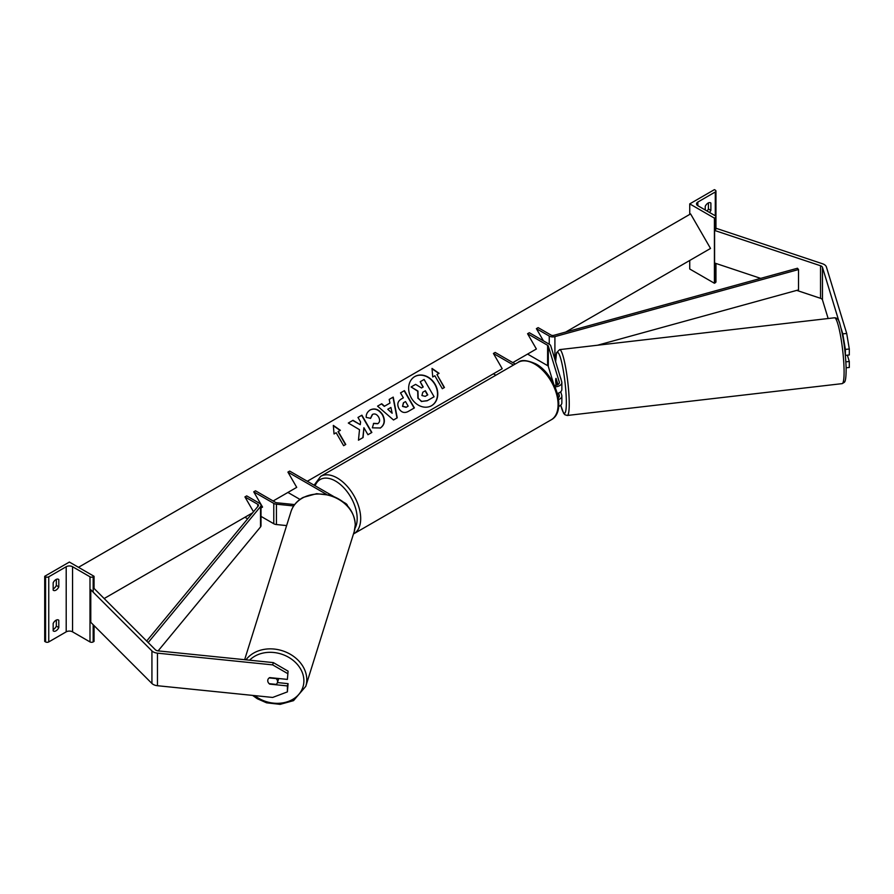 <?xml version="1.0" encoding="UTF-8"?>
<svg xmlns="http://www.w3.org/2000/svg" width="894" height="894" viewBox="0 0 894 894"><rect width="100%" height="100%" fill="white"/><g stroke="black" fill="none" stroke-linecap="round" stroke-linejoin="round"><path stroke-width="1.34" d="M557.945 384.576L556.057 378.385A4.984 0.704 -95.8 0 0 555.956 378.475L555.9 378.475A4.984 0.659 -96.6 0 0 555.71 380.509A4.984 0.704 -95.8 0 0 556.057 384.901L556.169 385.247M557.364 393.438A7.476 4.314 0 0 0 561.857 389.482L561.857 382.554A7.476 4.314 0 0 0 561.745 381.805L550.76 345.822A4.984 2.883 0 0 0 549.374 344.279L529.337 332.713L527.572 333.73L536.378 348.995L527.572 354.08L547.609 365.646A2.492 1.442 0 0 1 548.301 366.417L553.565 383.66M555.062 386.856A7.476 4.314 0 0 0 561.857 382.554M558.549 393.058L559.298 395.494A4.984 2.883 180 0 1 559.365 395.986A4.984 2.883 180 0 1 558.314 397.763M554.425 385.437A4.984 2.883 0 0 0 559.365 382.554A4.984 2.883 0 0 0 559.298 382.062L548.301 346.067A2.492 1.442 0 0 0 547.609 345.296L527.572 333.73M513.48 365.054L493.41 353.454L495.164 352.437L515.246 364.026M493.41 353.454L502.216 368.719L493.41 373.804L495.857 375.223M558.683 406.446A7.476 4.314 0 0 0 561.857 402.915L561.857 395.986A7.476 4.314 180 0 1 558.571 399.573M560.694 391.796L561.745 395.237A7.476 4.314 180 0 1 561.857 395.986M710.182 202.659L710.886 203.072A4.984 2.883 120 0 0 710.551 202.826A4.984 2.883 120 0 0 708.059 203.072A4.984 2.883 120 0 0 705.243 206.324L705.243 209.989M689.732 203.888L714.407 218.125L715.289 217.622A2.246 1.296 0 0 0 715.949 216.706A2.246 1.296 0 0 0 715.289 215.789L697.845 205.721A4.481 2.593 180 0 1 696.527 203.888A4.481 2.593 180 0 1 697.845 202.055L715.289 191.975A2.246 1.296 0 0 0 715.949 191.059A2.246 1.296 0 0 0 715.289 190.143L714.407 189.64L689.732 203.888L689.732 214.415M689.732 260.456L689.732 269.005L714.407 283.253L715.289 282.739A2.246 1.296 0 0 0 715.949 281.822L715.949 263.462M707.042 211.029A4.984 2.883 120 0 0 708.417 208.972L708.417 202.882M710.886 203.072L710.886 210.392A4.984 2.883 -60 0 1 709.512 212.459M714.407 218.125L714.407 283.253M708.417 208.972L710.886 210.392M846.707 333.462L849.3 349.006L845.378 349.409L842.774 333.864L846.707 333.462L826.391 266.948A7.979 4.604 0 0 0 824.179 264.501A7.979 4.604 0 0 0 822.525 263.764L716.586 228.451L714.597 230.44L714.597 263.004L760.671 278.369M828.146 318.521L822.469 299.915A3.989 2.302 0 0 0 821.351 298.685A3.989 2.302 0 0 0 820.536 298.317L796.722 290.382M839.198 322.153L822.469 267.351A3.989 2.302 0 0 0 821.351 266.121A3.989 2.302 0 0 0 820.536 265.753L714.597 230.44M849.3 349.006L849.3 354.985L845.378 355.387M845.378 349.409L845.378 355.331M842.774 333.864L841.187 328.646M846.126 367.792L849.3 367.468L849.3 361.5L847.367 355.186M845.869 361.846L849.3 361.5M561.253 380.207A4.984 0.659 -96.6 0 0 560.583 377.983M557.32 382.509L557.141 382.531A4.984 0.659 -96.6 0 1 557.375 384.856M561.857 386.387A4.984 0.659 -96.6 0 0 561.857 385.672M555.71 380.509A4.984 0.659 -96.6 0 0 556.012 384.163L556.336 385.202M555.9 378.475L557.141 382.531M269.832 683.731L269.709 684.122A4.984 4.012 17 0 1 269.161 683.664A4.984 4.057 -162.6 0 1 267.753 680.636A4.984 4.057 -162.6 0 1 267.898 679.675M268.39 682.748A4.984 4.012 17 0 1 267.742 680.658A4.984 4.012 17 0 1 267.887 679.708A4.984 4.012 17 0 1 269.709 677.607L287.387 679.406L288.08 671.159L287.387 679.406M288.08 671.159L273.352 662.61L272.659 664.879L157.467 653.156A7.979 4.604 180 0 1 153.209 651.871A7.979 4.604 180 0 1 151.935 650.921L90.775 589.761L90.775 622.325L151.935 683.485A7.979 4.604 180 0 0 153.209 684.435A7.979 4.604 180 0 0 157.467 685.72L272.659 697.443L287.387 691.889L287.387 685.921L269.709 684.122M273.352 662.61L158.16 650.888A3.989 2.302 180 0 1 156.025 650.251A3.989 2.302 180 0 1 155.388 649.77L94.228 588.61L93.166 588.967M287.387 691.889L288.08 683.653L277.442 682.569M288.08 683.653L287.387 685.921M272.659 664.879L287.387 673.428M269.15 683.664L276.157 684.379A4.984 4.057 -162.6 0 0 277.419 682.625L278.459 679.306A4.984 4.057 -162.6 0 0 278.604 678.512M277.419 682.625A4.984 4.057 -162.6 0 0 277.576 681.641A4.984 4.057 -162.6 0 0 276.179 678.613L269.217 677.909M53.159 623.509A4.984 2.883 -60 0 1 55.976 620.246A4.984 2.883 -60 0 1 58.468 620A4.984 2.883 -60 0 1 58.803 620.246L58.803 627.577A4.984 2.883 120 0 1 53.484 631.075A4.984 2.883 120 0 1 53.159 630.829L53.159 623.509M53.159 582.81A4.984 2.883 -60 0 1 55.976 579.547A4.984 2.883 -60 0 1 58.468 579.301A4.984 2.883 -60 0 1 58.803 579.547L58.803 586.877A4.984 2.883 120 0 1 53.484 590.375A4.984 2.883 120 0 1 53.159 590.129L53.159 582.81M56.333 620.067L56.333 626.146A4.984 2.883 -60 0 1 53.159 629.588M44.7 576.295L69.374 562.047L94.049 576.295L93.166 576.798A2.246 1.296 180 0 1 89.992 576.798L72.548 566.729A4.481 2.593 0 0 0 66.201 566.729L48.757 576.798A2.246 1.296 180 0 1 45.583 576.798L44.7 576.295L44.7 641.411L45.583 641.926A2.246 1.296 180 0 0 48.757 641.926L66.201 631.846A4.481 2.593 0 0 1 72.548 631.846L89.992 641.926A2.246 1.296 180 0 0 93.166 641.926L94.049 641.411L94.049 625.588M56.333 579.368L56.333 585.447A4.984 2.883 -60 0 1 53.159 588.889M94.049 576.295L94.049 588.665M56.333 585.447L58.803 586.877M58.099 579.144L58.803 579.547M56.333 626.146L58.803 627.577M58.099 619.844L58.803 620.246M343.654 502.249L345.363 503.233A7.476 4.314 180 0 1 347.52 505.881M293.69 505.948L276.436 504.194A4.984 2.883 180 0 1 273.776 503.389L253.74 491.823L262.557 507.088L261.003 507.982L262.557 507.088M286.616 525.583L276.436 524.543A4.984 2.883 180 0 1 273.776 523.739L261.003 516.374M294.651 504.585L276.872 502.774A2.492 1.442 180 0 1 275.542 502.372L255.505 490.806L253.74 491.823M333.395 496.326L289.667 471.082L287.913 472.099L326.366 494.304M287.913 472.099L296.719 487.364L287.913 492.449L299.971 499.411M536.378 328.646L549.24 336.066A4.984 2.883 180 0 0 554.906 336.625L798.521 269.541L797.448 268.245L553.833 335.328A2.492 1.442 180 0 1 550.995 335.049L538.143 327.629L536.378 328.646L543.429 340.86M555.844 356.717L554.906 356.974A4.984 2.883 180 0 1 554.213 357.131M798.521 269.541L798.521 289.891L597.594 345.218M146.672 641.043L258.277 505.97A2.492 1.442 0 0 0 258.511 505.356A2.492 1.442 0 0 0 257.785 504.339L244.934 496.908L253.494 511.748M104.162 598.533L252.6 512.832L244.934 517.268L247.649 518.833M148.18 642.562L260.523 506.585A4.984 2.883 0 0 0 261.003 505.356A4.984 2.883 0 0 0 259.551 503.311L246.699 495.891L244.934 496.908M158.115 650.888L260.523 526.946A4.984 2.883 0 0 0 261.003 525.706L261.003 505.356M414.805 376.553L414.805 376.553A16.807 13.723 60 0 0 411.318 397.975A16.807 13.723 60 0 0 431.612 405.675L431.612 405.675A16.807 13.723 60 0 0 435.099 384.252A16.807 13.723 60 0 0 414.805 376.553M431.489 405.742A16.807 13.723 60 0 0 434.853 384.398A16.807 13.723 60 0 0 414.682 376.631M432.73 376.989L434.842 375.759L442.329 388.711L444.441 387.493L436.965 374.541L439.077 373.323L432.014 368.429L432.73 376.989M370.205 409.933C374.877 407.765 379.011 409.34 382.632 414.66L382.666 414.715C385.504 420.415 384.755 424.84 380.408 427.98L372.351 427.835L373.681 423.354L377.927 423.588C379.883 422.113 380.129 419.945 378.665 417.085L378.631 417.04C376.866 414.28 374.854 413.397 372.608 414.369L370.63 418.303L366.216 417.431C366.004 414.324 367.333 411.821 370.205 409.933L370.205 409.933M389.974 403.06L389.192 399.428L393.226 397.104L397.238 417.822L393.494 419.99L377.559 406.144L381.716 403.742L384.509 406.222L389.974 403.06M565.723 332.054L710.529 248.454L690.593 213.912L78.493 567.31M273.128 500.986L296.719 487.364M307.301 481.263L502.216 368.719M512.787 362.618L536.378 348.995M398.959 408.659C396.847 404.401 397.674 401.16 401.428 398.947L403.362 397.83L400.512 392.891L404.423 390.633L414.391 407.91L408.346 411.396C404.546 413.441 401.428 412.547 398.981 408.714L398.959 408.659M358.46 440.194L363.098 437.524L363.903 427.712L367.948 434.719L371.859 432.461L361.891 415.196L357.98 417.453L360.561 421.912L360.26 424.684L353.007 420.325L348.314 423.03L359.511 429.69L358.46 440.194M338.267 431.523L345.743 444.474L343.631 445.693L336.155 432.741L334.043 433.97L333.328 425.399L340.379 430.305L338.021 431.668L345.497 444.62M418.146 398.098L417.956 391.058L411.106 386.968L415.621 384.364L421.499 387.962L423.208 386.968L420.191 381.727L424.102 379.469L434.093 396.768L427.41 400.624L421.722 401.406L417.867 398.199L417.71 391.203L411.106 386.968M433.847 396.914L427.164 400.769L421.722 401.406M421.476 401.551L418.124 398.053M422.963 387.113L420.191 381.727M390.913 407.463L387.761 409.273L392.142 413.251L390.913 407.463M392.142 413.251L387.761 409.273M389.717 403.205L384.509 406.222M389.192 399.428L393.226 397.104M392.98 397.238L396.992 417.967M377.559 406.144L381.716 403.742M381.47 403.887L384.264 406.368M402.758 406.234L406.334 407.195L408.167 406.144L405.53 401.574L403.675 402.646L402.512 406.379L406.077 407.34L407.91 406.278M403.429 402.792L402.512 406.379M401.428 398.947L403.116 397.975M400.512 392.891L404.423 390.633M404.166 390.779L414.146 408.044M369.96 410.078C374.62 407.91 378.765 409.486 382.386 414.805L382.408 414.861C385.247 420.56 384.498 424.985 380.162 428.125L380.408 427.98M373.435 423.488L377.681 423.734M372.351 414.514L370.384 418.448M360.26 424.684L352.761 420.459L348.314 423.03M371.613 432.607L361.634 415.341L357.98 417.453M362.852 437.658L363.903 427.712M333.35 425.745L340.133 430.45M438.831 373.468L432.048 368.764M444.195 387.638L436.965 374.541M421.912 395.528L425.22 396.355L427.779 394.88L425.376 390.723L422.795 392.22L421.912 395.528M427.533 395.025L425.131 390.868L422.795 392.22M559.298 395.494L559.298 396.489M547.609 345.296L547.609 365.646M548.301 346.067L548.301 366.417M559.298 382.062L559.298 383.057M715.289 191.975L715.289 215.789M697.845 202.055L697.845 205.721M715.289 217.622L715.289 230.674M715.289 263.238L715.289 282.739M551.218 419.811A33.145 19.143 -120 0 0 556.303 393.248A33.145 19.143 -120 0 0 534.646 364.037A33.145 19.143 -120 0 0 518.073 362.394C521.18 359.533 527.125 360.047 535.886 363.914C555.587 374.374 567.332 411.452 551.218 419.811L353.465 533.975M518.073 362.394L320.678 476.357A33.145 19.143 60 0 1 337.262 477.999A33.145 19.143 60 0 1 358.907 507.211A33.145 19.143 60 0 1 353.834 533.774M354.996 528.276A30.653 17.701 -120 0 0 335.496 481.05A30.653 17.701 -120 0 0 315.124 485.777M822.469 267.351L822.469 299.915M820.536 265.753L820.536 298.317M844.07 369.557A33.145 4.381 -96.6 0 0 840.449 335.261A33.145 4.381 -96.6 0 0 834.504 317.783C837.231 317.783 839.041 319.929 839.935 324.209C843.4 336.446 845.467 351.074 846.137 368.093C846.182 381.123 844.729 381.816 844.327 382.341L842.137 383.638A33.145 4.381 -96.6 0 0 844.07 369.557M560.761 405.161A30.653 4.045 -96.6 0 0 566.315 400.266A30.653 4.045 -96.6 0 0 560.884 359.232A30.653 4.045 -96.6 0 0 555.655 361.858M834.504 317.783L559.633 349.621A33.145 4.381 83.4 0 1 565.578 367.099A33.145 4.381 83.4 0 1 569.21 401.395A33.145 4.381 83.4 0 1 567.265 415.475L842.137 383.638M157.467 653.156L157.467 685.72M151.935 650.921L151.935 683.485M249.582 660.197A30.653 24.943 17.4 0 1 283.32 654.766A30.653 24.943 17.4 0 1 303.893 680.893A30.653 24.943 17.4 0 1 286.65 701.991A30.653 24.943 17.4 0 1 254.689 695.61M252.611 695.398L257.237 698.706L266.568 702.818L280.101 704.36L293.545 700.639L305.77 686.346A33.145 26.976 -162.6 0 0 306.776 679.764A33.145 26.976 -162.6 0 0 282.705 650.866A33.145 26.976 -162.6 0 0 245.951 659.828M355.242 524.923A33.145 26.976 17.4 0 1 354.236 531.505L355.287 524.689C354.203 510.508 345.833 500.696 330.165 495.22L316.632 493.678L303.189 497.399C297.065 500.752 292.997 505.512 290.963 511.703A33.145 26.976 17.4 0 1 326.712 494.84A33.145 26.976 17.4 0 1 355.242 524.923M66.201 566.729L66.201 631.846M48.757 576.798L48.757 641.926M45.583 576.798L45.583 641.926M93.166 576.798L93.166 592.152M93.166 624.705L93.166 641.926M89.992 576.798L89.992 641.926M72.548 566.729L72.548 631.846M273.776 503.389L273.776 523.739M276.436 504.194L276.436 524.543M549.24 336.066L549.24 344.201M554.906 336.625L554.906 356.974M257.785 504.339L257.785 506.563M260.523 506.585L260.523 526.946M715.949 191.059L715.949 229.087M320.678 476.357L314.107 485.185M559.633 349.621L556.549 352.717L555.61 361.735M560.728 405.194L563.578 413.207L564.818 414.704L567.265 415.475M305.77 686.346L354.236 531.505M244.643 659.694L290.963 511.703"/></g></svg>
